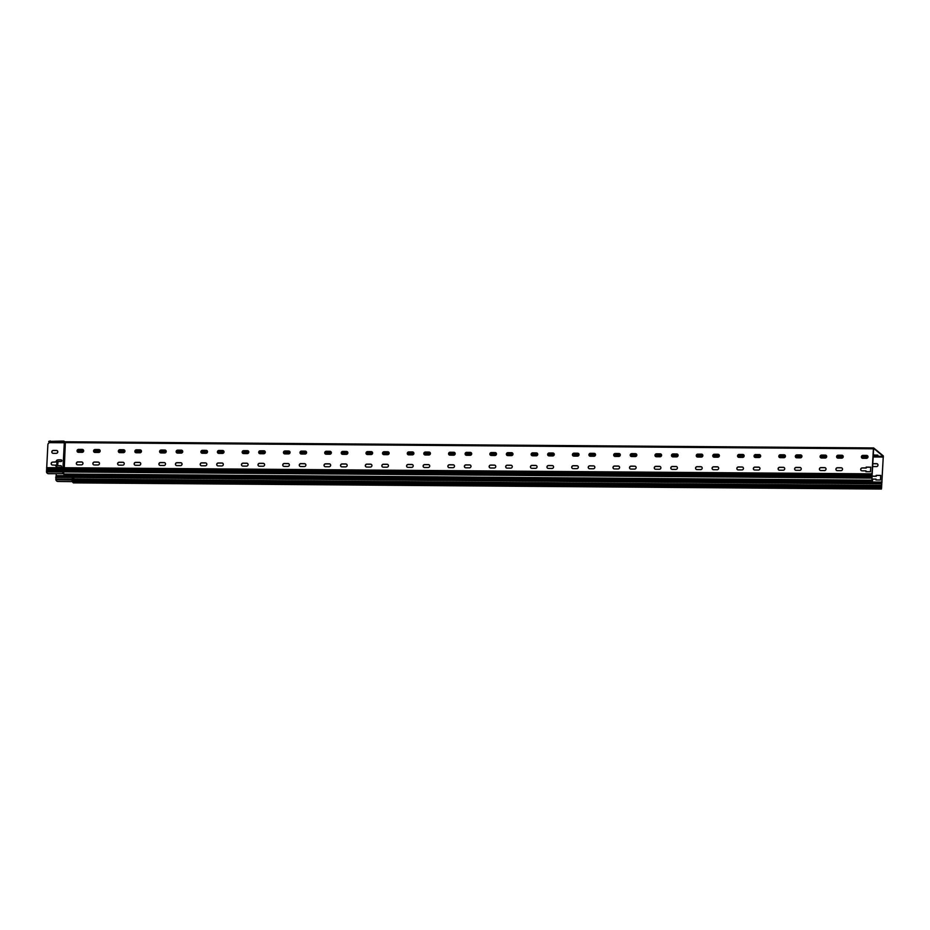 <?xml version="1.0" encoding="UTF-8"?>
<svg xmlns="http://www.w3.org/2000/svg" width="930" height="930" viewBox="0 0 930 930"><rect width="100%" height="100%" fill="white"/><g stroke="black" fill="none" stroke-linecap="round" stroke-linejoin="round"><path stroke-width="1.4" d="M72.505 475.497L72.063 481.508L57.823 481.391A2.127 2.023 129.5 0 1 55.893 479.706L56.288 473.777M56.637 480.984A2.127 2.023 -50.5 0 0 57.927 481.473L57.823 481.391M56.672 467.011L57.044 460.315M57.462 452.771L57.474 452.666A2.127 2.023 129.5 0 1 57.788 451.643M61.508 460.025A1.488 1.418 -50.5 0 0 61.833 460.85A1.488 1.418 129.5 0 1 61.415 459.978M62.67 473.742L48.43 473.637A2.127 2.023 129.5 0 1 46.5 471.952L47.872 444.738A2.127 2.023 129.5 0 1 50.057 442.668L64.298 442.773L62.67 473.742L63.705 473.591L63.798 471.917L871.863 478.101L872.445 481.624L872.526 479.52L872.456 481.194L871.852 480.275L873.654 448.376L883.279 456.305L881.547 488.273L880.838 487.692L881.315 486.774L880.768 487.192L881.442 489.041L883.302 455.886L873.654 447.946L873.398 448.806L65.333 442.622L64.217 470.08L63.194 473.661M58.09 461.513L57.602 465.593L60.741 465.709A0.849 0.814 129.5 0 1 61.461 466.814A0.849 0.814 129.5 0 1 60.648 467.372L57.765 467.348A2.127 2.023 129.5 0 1 55.812 465.244L52.522 465.012A1.488 1.418 129.5 0 1 51.266 463.07A1.488 1.418 129.5 0 1 52.685 462.094L55.998 461.908A2.127 2.023 129.5 0 1 58.183 459.839L61.066 459.862A0.849 0.814 129.5 0 1 61.787 460.966A0.849 0.814 129.5 0 1 60.973 461.536L58.09 461.513M53.173 453.329A1.488 1.418 129.5 0 1 51.917 451.387A1.488 1.418 129.5 0 1 53.336 450.411L56.439 450.434A1.488 1.418 129.5 0 1 57.695 452.375A1.488 1.418 129.5 0 1 56.277 453.352L53.173 453.329M47.244 473.231A2.127 2.023 -50.5 0 0 48.534 473.719L48.43 473.637M880.722 475.486L876.176 475.37L880.722 475.404L880.466 479.996L875.921 479.961L875.967 479.113L876.025 479.961M876.281 475.451L876.13 476.218L876.176 475.37M870.713 467.22L866.283 467.197L866.237 468.046L866.179 467.104L870.724 467.139L870.457 471.731L865.923 471.696L865.97 470.847L866.028 471.696M867.492 455.735A1.488 1.418 129.5 0 1 866.458 458.339L862.749 458.316A1.488 1.418 129.5 0 1 861.482 456.374A1.488 1.418 129.5 0 1 862.912 455.398L866.621 455.421A1.488 1.418 129.5 0 1 867.492 455.735A1.488 1.418 -50.5 0 0 866.725 455.502L863.017 455.479A1.488 1.418 -50.5 0 0 861.936 458.037M826.259 455.456A1.488 1.418 -50.5 0 0 825.445 455.189L821.736 455.165A1.488 1.418 -50.5 0 0 820.655 457.723M784.978 455.142A1.488 1.418 -50.5 0 0 784.164 454.875L780.456 454.84A1.488 1.418 -50.5 0 0 779.375 457.409M743.698 454.828A1.488 1.418 -50.5 0 0 742.884 454.561L739.176 454.526A1.488 1.418 -50.5 0 0 738.095 457.095M702.417 454.514A1.488 1.418 -50.5 0 0 701.604 454.235L697.895 454.212A1.488 1.418 -50.5 0 0 696.814 456.781M661.137 454.2A1.488 1.418 -50.5 0 0 660.323 453.921L656.615 453.898A1.488 1.418 -50.5 0 0 655.534 456.467M619.857 453.875A1.488 1.418 -50.5 0 0 619.043 453.608L615.335 453.584A1.488 1.418 -50.5 0 0 614.253 456.142M578.576 453.561A1.488 1.418 -50.5 0 0 577.763 453.294L574.054 453.27A1.488 1.418 -50.5 0 0 572.973 455.828M537.296 453.247A1.488 1.418 -50.5 0 0 536.482 452.98L532.762 452.945A1.488 1.418 -50.5 0 0 531.693 455.514M496.016 452.933A1.488 1.418 -50.5 0 0 495.202 452.666L491.482 452.631A1.488 1.418 -50.5 0 0 490.412 455.2M454.735 452.619A1.488 1.418 -50.5 0 0 453.921 452.34L450.201 452.317A1.488 1.418 -50.5 0 0 449.132 454.886M413.455 452.305A1.488 1.418 -50.5 0 0 412.641 452.026L408.921 452.003A1.488 1.418 -50.5 0 0 407.851 454.572M372.174 451.98A1.488 1.418 -50.5 0 0 371.361 451.713L367.641 451.689A1.488 1.418 -50.5 0 0 366.571 454.247M330.894 451.666A1.488 1.418 -50.5 0 0 330.08 451.399L326.36 451.364A1.488 1.418 -50.5 0 0 325.291 453.933M289.614 451.352A1.488 1.418 -50.5 0 0 288.8 451.085L285.08 451.05A1.488 1.418 -50.5 0 0 284.01 453.619M248.333 451.038A1.488 1.418 -50.5 0 0 247.519 450.771L243.8 450.736A1.488 1.418 -50.5 0 0 242.73 453.305M207.053 450.725A1.488 1.418 -50.5 0 0 206.239 450.446L202.519 450.422A1.488 1.418 -50.5 0 0 201.45 452.991M165.773 450.411A1.488 1.418 -50.5 0 0 164.959 450.132L161.239 450.108A1.488 1.418 -50.5 0 0 160.169 452.678M124.492 450.085A1.488 1.418 -50.5 0 0 123.678 449.818L119.958 449.795A1.488 1.418 -50.5 0 0 118.889 452.352M83.212 449.771A1.488 1.418 -50.5 0 0 82.398 449.504L78.678 449.469A1.488 1.418 -50.5 0 0 77.609 452.038M99.731 449.899A1.488 1.418 -50.5 0 0 98.906 449.632L95.197 449.597A1.488 1.418 -50.5 0 0 94.116 452.166M141.011 450.213A1.488 1.418 -50.5 0 0 140.186 449.946L136.478 449.922A1.488 1.418 -50.5 0 0 135.396 452.48M182.292 450.527A1.488 1.418 -50.5 0 0 181.466 450.26L177.758 450.236A1.488 1.418 -50.5 0 0 176.677 452.794M223.572 450.852A1.488 1.418 -50.5 0 0 222.747 450.573L219.038 450.55A1.488 1.418 -50.5 0 0 217.957 453.119M264.852 451.166A1.488 1.418 -50.5 0 0 264.027 450.887L260.319 450.864A1.488 1.418 -50.5 0 0 259.238 453.433M306.133 451.48A1.488 1.418 -50.5 0 0 305.307 451.213L301.599 451.178A1.488 1.418 -50.5 0 0 300.518 453.747M347.413 451.794A1.488 1.418 -50.5 0 0 346.588 451.527L342.879 451.492A1.488 1.418 -50.5 0 0 341.798 454.061M388.694 452.108A1.488 1.418 -50.5 0 0 387.868 451.841L384.16 451.817A1.488 1.418 -50.5 0 0 383.079 454.375M429.974 452.422A1.488 1.418 -50.5 0 0 429.149 452.154L425.44 452.131A1.488 1.418 -50.5 0 0 424.359 454.689M471.254 452.747A1.488 1.418 -50.5 0 0 470.429 452.468L466.721 452.445A1.488 1.418 -50.5 0 0 465.639 455.014M512.535 453.061A1.488 1.418 -50.5 0 0 511.709 452.782L508.001 452.759A1.488 1.418 -50.5 0 0 506.92 455.328M553.815 453.375A1.488 1.418 -50.5 0 0 552.99 453.108L549.281 453.073A1.488 1.418 -50.5 0 0 548.2 455.642M595.095 453.689A1.488 1.418 -50.5 0 0 594.27 453.422L590.562 453.387A1.488 1.418 -50.5 0 0 589.481 455.956M636.376 454.003A1.488 1.418 -50.5 0 0 635.55 453.735L631.842 453.712A1.488 1.418 -50.5 0 0 630.761 456.27M677.656 454.328A1.488 1.418 -50.5 0 0 676.831 454.049L673.122 454.026A1.488 1.418 -50.5 0 0 672.041 456.584M718.937 454.642A1.488 1.418 -50.5 0 0 718.123 454.363L714.403 454.34A1.488 1.418 -50.5 0 0 713.322 456.909M760.217 454.956A1.488 1.418 -50.5 0 0 759.403 454.677L755.683 454.654A1.488 1.418 -50.5 0 0 754.602 457.223M801.497 455.27A1.488 1.418 -50.5 0 0 800.684 455.002L796.963 454.968A1.488 1.418 -50.5 0 0 795.882 457.537M842.778 455.584A1.488 1.418 -50.5 0 0 841.964 455.316L838.244 455.281A1.488 1.418 -50.5 0 0 837.163 457.851M842.069 468.104A1.488 1.418 -50.5 0 0 841.255 467.837L837.546 467.802A1.488 1.418 -50.5 0 0 836.465 470.371M800.788 467.79A1.488 1.418 -50.5 0 0 799.974 467.523L796.266 467.488A1.488 1.418 -50.5 0 0 795.185 470.057M759.508 467.476A1.488 1.418 -50.5 0 0 758.694 467.209L754.986 467.174A1.488 1.418 -50.5 0 0 753.904 469.743M718.227 467.162A1.488 1.418 -50.5 0 0 717.414 466.883L713.705 466.86A1.488 1.418 -50.5 0 0 712.624 469.429M676.947 466.848A1.488 1.418 -50.5 0 0 676.133 466.569L672.425 466.546A1.488 1.418 -50.5 0 0 671.344 469.115M635.667 466.523A1.488 1.418 -50.5 0 0 634.853 466.256L631.144 466.232A1.488 1.418 -50.5 0 0 630.063 468.79M594.386 466.209A1.488 1.418 -50.5 0 0 593.573 465.942L589.864 465.907A1.488 1.418 -50.5 0 0 588.783 468.476M553.106 465.895A1.488 1.418 -50.5 0 0 552.292 465.628L548.584 465.593A1.488 1.418 -50.5 0 0 547.503 468.162M511.826 465.581A1.488 1.418 -50.5 0 0 511.012 465.314L507.303 465.279A1.488 1.418 -50.5 0 0 506.222 467.848M470.545 465.267A1.488 1.418 -50.5 0 0 469.731 464.988L466.023 464.965A1.488 1.418 -50.5 0 0 464.942 467.534M429.265 464.954A1.488 1.418 -50.5 0 0 428.451 464.675L424.743 464.651A1.488 1.418 -50.5 0 0 423.662 467.22M387.984 464.628A1.488 1.418 -50.5 0 0 387.171 464.361L383.462 464.337A1.488 1.418 -50.5 0 0 382.381 466.895M346.704 464.314A1.488 1.418 -50.5 0 0 345.89 464.047L342.182 464.012A1.488 1.418 -50.5 0 0 341.101 466.581M305.424 464A1.488 1.418 -50.5 0 0 304.61 463.733L300.901 463.698A1.488 1.418 -50.5 0 0 299.82 466.267M264.097 463.64A1.488 1.418 129.5 0 1 263.074 466.256L259.354 466.221A1.488 1.418 129.5 0 1 258.098 464.279A1.488 1.418 129.5 0 1 259.517 463.303L263.237 463.326A1.488 1.418 129.5 0 1 264.097 463.64A1.488 1.418 -50.5 0 0 263.33 463.419L259.621 463.384A1.488 1.418 -50.5 0 0 258.54 465.953M222.863 463.373A1.488 1.418 -50.5 0 0 222.049 463.094L218.341 463.07A1.488 1.418 -50.5 0 0 217.26 465.639M181.583 463.059A1.488 1.418 -50.5 0 0 180.769 462.78L177.06 462.756A1.488 1.418 -50.5 0 0 175.979 465.325M140.302 462.733A1.488 1.418 -50.5 0 0 139.488 462.466L135.78 462.443A1.488 1.418 -50.5 0 0 134.699 465M99.022 462.419A1.488 1.418 -50.5 0 0 98.208 462.152L94.5 462.117A1.488 1.418 -50.5 0 0 93.419 464.686M82.514 462.291A1.488 1.418 -50.5 0 0 81.701 462.024L77.981 462.001A1.488 1.418 -50.5 0 0 76.899 464.558M123.795 462.617A1.488 1.418 -50.5 0 0 122.981 462.338L119.261 462.315A1.488 1.418 -50.5 0 0 118.18 464.884M165.075 462.931A1.488 1.418 -50.5 0 0 164.261 462.652L160.541 462.629A1.488 1.418 -50.5 0 0 159.46 465.198A1.488 1.418 129.5 0 1 160.448 462.547L164.157 462.57A1.488 1.418 129.5 0 1 165.412 464.512A1.488 1.418 129.5 0 1 163.994 465.488L160.286 465.465A1.488 1.418 129.5 0 1 159.414 465.151M206.355 463.245A1.488 1.418 -50.5 0 0 205.542 462.977L201.822 462.942A1.488 1.418 -50.5 0 0 200.741 465.512M247.636 463.559A1.488 1.418 -50.5 0 0 246.822 463.291L243.102 463.256A1.488 1.418 -50.5 0 0 242.021 465.825M288.916 463.872A1.488 1.418 -50.5 0 0 288.102 463.605L284.382 463.57A1.488 1.418 -50.5 0 0 283.301 466.139M330.197 464.186A1.488 1.418 -50.5 0 0 329.383 463.919L325.663 463.896A1.488 1.418 -50.5 0 0 324.582 466.453M371.477 464.512A1.488 1.418 -50.5 0 0 370.663 464.233L366.943 464.21A1.488 1.418 -50.5 0 0 365.862 466.779M412.757 464.826A1.488 1.418 -50.5 0 0 411.944 464.547L408.224 464.523A1.488 1.418 -50.5 0 0 407.142 467.093M453.991 465.093A1.488 1.418 129.5 0 1 452.957 467.709L449.248 467.674A1.488 1.418 129.5 0 1 447.981 465.732A1.488 1.418 129.5 0 1 449.411 464.756L453.119 464.779A1.488 1.418 129.5 0 1 453.991 465.093A1.488 1.418 -50.5 0 0 453.224 464.872L449.504 464.837A1.488 1.418 -50.5 0 0 448.423 467.406M495.318 465.453A1.488 1.418 -50.5 0 0 494.504 465.186L490.784 465.151A1.488 1.418 -50.5 0 0 489.703 467.72M536.598 465.767A1.488 1.418 -50.5 0 0 535.785 465.5L532.065 465.465A1.488 1.418 -50.5 0 0 530.984 468.034M577.879 466.081A1.488 1.418 -50.5 0 0 577.065 465.814L573.345 465.791A1.488 1.418 -50.5 0 0 572.264 468.348M619.159 466.407A1.488 1.418 -50.5 0 0 618.345 466.128L614.625 466.104A1.488 1.418 -50.5 0 0 613.544 468.674M660.44 466.721A1.488 1.418 -50.5 0 0 659.626 466.442L655.906 466.418A1.488 1.418 -50.5 0 0 654.825 468.987M701.72 467.034A1.488 1.418 -50.5 0 0 700.906 466.767L697.186 466.732A1.488 1.418 -50.5 0 0 696.105 469.301M743 467.348A1.488 1.418 -50.5 0 0 742.187 467.081L738.467 467.046A1.488 1.418 -50.5 0 0 737.385 469.615M784.281 467.662A1.488 1.418 -50.5 0 0 783.467 467.395L779.747 467.36A1.488 1.418 -50.5 0 0 778.666 469.929M825.561 467.976A1.488 1.418 -50.5 0 0 824.747 467.709L821.027 467.685A1.488 1.418 -50.5 0 0 819.946 470.243M866.237 468.046A1.488 1.418 -50.5 0 0 866.028 468.023L862.308 467.999A1.488 1.418 -50.5 0 0 861.227 470.568M865.97 470.847A1.488 1.418 129.5 0 1 865.76 470.859L862.052 470.836A1.488 1.418 129.5 0 1 860.785 468.894A1.488 1.418 129.5 0 1 862.215 467.918L865.923 467.941A1.488 1.418 129.5 0 1 866.132 467.953M876.234 476.3A1.488 1.418 -50.5 0 0 876.025 476.288L872.387 476.253M877.548 464.035A1.488 1.418 -50.5 0 0 876.734 463.756L873.014 463.733A1.488 1.418 -50.5 0 0 872.665 463.768M872.398 476.172L875.932 476.195A1.488 1.418 129.5 0 1 876.13 476.218M875.967 479.113A1.488 1.418 129.5 0 1 875.769 479.124L872.049 479.09A1.488 1.418 129.5 0 1 871.91 479.09M57.346 450.783A1.488 1.418 -50.5 0 0 56.532 450.515L53.44 450.492A1.488 1.418 -50.5 0 0 52.359 453.061M56.579 466.941A2.127 2.023 -50.5 0 1 55.916 465.337L55.823 465.035M61.287 465.93A0.849 0.814 -50.5 0 0 60.845 465.791L57.66 465.628M61.613 460.083A0.849 0.814 -50.5 0 0 61.171 459.943L58.276 459.92A2.127 2.023 -50.5 0 0 56.102 461.989L52.789 462.175A1.488 1.418 -50.5 0 0 51.708 464.744M64.426 475.428L63.705 473.591M64.298 442.773L63.414 467.744L871.991 473.847L871.863 478.101M73.412 482.844L72.912 480.322L880.931 486.53L72.912 480.322M73.958 475.509L73.586 480.333M871.991 473.847L873.398 448.806M57.927 481.473L72.668 481.635M72.063 481.508L72.668 481.566M48.534 473.719L63.705 473.672M49.871 442.68L48.72 441.669L50.336 441.366L63.345 441.471L64.821 442.692L65.588 441.762L873.654 447.946M873.607 447.969L65.588 441.762M50.336 441.366L63.368 441.053A1.965 1.872 -50.5 0 1 64.647 441.599A1.116 1.058 129.5 0 0 65.379 441.901L65.46 441.901M873.154 455.072L877.455 455.072M65.356 442.32L65.356 442.32A1.546 1.465 -50.5 0 1 64.461 441.994L65.216 442.622M873.165 454.91L877.932 455.305L873.131 455.491M63.345 441.471A1.546 1.465 129.5 0 1 64.344 441.901A1.546 1.465 -50.5 0 0 64.461 441.994M50.36 440.96L48.802 441.355M825.177 458.025L821.469 458.002A1.488 1.418 129.5 0 1 820.202 456.049A1.488 1.418 129.5 0 1 821.632 455.072L825.34 455.107A1.488 1.418 129.5 0 1 826.607 457.049A1.488 1.418 129.5 0 1 825.177 458.025M783.897 457.711L780.189 457.676A1.488 1.418 129.5 0 1 778.922 455.735A1.488 1.418 129.5 0 1 780.351 454.758L784.06 454.793A1.488 1.418 129.5 0 1 785.327 456.735A1.488 1.418 129.5 0 1 783.897 457.711M742.617 457.397L738.908 457.362A1.488 1.418 129.5 0 1 737.641 455.421A1.488 1.418 129.5 0 1 739.071 454.445L742.779 454.468A1.488 1.418 129.5 0 1 744.047 456.421A1.488 1.418 129.5 0 1 742.617 457.397M701.336 457.083L697.628 457.049A1.488 1.418 129.5 0 1 696.361 455.107A1.488 1.418 129.5 0 1 697.791 454.131L701.499 454.154A1.488 1.418 129.5 0 1 702.766 456.095A1.488 1.418 129.5 0 1 701.336 457.083M660.056 456.758L656.348 456.735A1.488 1.418 129.5 0 1 655.08 454.793A1.488 1.418 129.5 0 1 656.51 453.817L660.219 453.84A1.488 1.418 129.5 0 1 661.486 455.781A1.488 1.418 129.5 0 1 660.056 456.758M618.775 456.444L615.067 456.421A1.488 1.418 129.5 0 1 613.8 454.479A1.488 1.418 129.5 0 1 615.23 453.491L618.938 453.526A1.488 1.418 129.5 0 1 620.205 455.468A1.488 1.418 129.5 0 1 618.775 456.444M577.495 456.13L573.787 456.107A1.488 1.418 129.5 0 1 572.52 454.154A1.488 1.418 129.5 0 1 573.95 453.177L577.658 453.212A1.488 1.418 129.5 0 1 578.925 455.154A1.488 1.418 129.5 0 1 577.495 456.13M536.215 455.816L532.506 455.781A1.488 1.418 129.5 0 1 531.239 453.84A1.488 1.418 129.5 0 1 532.669 452.864L536.378 452.898A1.488 1.418 129.5 0 1 537.645 454.84A1.488 1.418 129.5 0 1 536.215 455.816M494.934 455.502L491.226 455.468A1.488 1.418 129.5 0 1 489.959 453.526A1.488 1.418 129.5 0 1 491.389 452.55L495.097 452.573A1.488 1.418 129.5 0 1 496.364 454.526A1.488 1.418 129.5 0 1 494.934 455.502M453.654 455.189L449.946 455.154A1.488 1.418 129.5 0 1 448.678 453.212A1.488 1.418 129.5 0 1 450.108 452.236L453.817 452.259A1.488 1.418 129.5 0 1 455.084 454.2A1.488 1.418 129.5 0 1 453.654 455.189M412.374 454.863L408.665 454.84A1.488 1.418 129.5 0 1 407.398 452.898A1.488 1.418 129.5 0 1 408.828 451.922L412.536 451.945A1.488 1.418 129.5 0 1 413.803 453.887A1.488 1.418 129.5 0 1 412.374 454.863M371.093 454.549L367.385 454.526A1.488 1.418 129.5 0 1 366.118 452.585A1.488 1.418 129.5 0 1 367.548 451.596L371.256 451.631A1.488 1.418 129.5 0 1 372.523 453.573A1.488 1.418 129.5 0 1 371.093 454.549M329.813 454.235L326.105 454.212A1.488 1.418 129.5 0 1 324.837 452.259A1.488 1.418 129.5 0 1 326.267 451.283L329.976 451.317A1.488 1.418 129.5 0 1 331.243 453.259A1.488 1.418 129.5 0 1 329.813 454.235M288.533 453.921L284.824 453.887A1.488 1.418 129.5 0 1 283.557 451.945A1.488 1.418 129.5 0 1 284.987 450.969L288.695 451.004A1.488 1.418 129.5 0 1 289.962 452.945A1.488 1.418 129.5 0 1 288.533 453.921M247.252 453.608L243.544 453.573A1.488 1.418 129.5 0 1 242.277 451.631A1.488 1.418 129.5 0 1 243.707 450.655L247.415 450.678A1.488 1.418 129.5 0 1 248.682 452.631A1.488 1.418 129.5 0 1 247.252 453.608M205.972 453.294L202.263 453.259A1.488 1.418 129.5 0 1 200.996 451.317A1.488 1.418 129.5 0 1 202.426 450.341L206.135 450.364A1.488 1.418 129.5 0 1 207.402 452.305A1.488 1.418 129.5 0 1 205.972 453.294M164.691 452.968L160.983 452.945A1.488 1.418 129.5 0 1 159.716 451.004A1.488 1.418 129.5 0 1 161.146 450.027L164.854 450.05A1.488 1.418 129.5 0 1 166.121 451.992A1.488 1.418 129.5 0 1 164.691 452.968M123.411 452.654L119.703 452.631A1.488 1.418 129.5 0 1 118.436 450.69A1.488 1.418 129.5 0 1 119.865 449.702L123.574 449.736A1.488 1.418 129.5 0 1 124.841 451.678A1.488 1.418 129.5 0 1 123.411 452.654M82.131 452.34L78.422 452.317A1.488 1.418 129.5 0 1 77.155 450.364A1.488 1.418 129.5 0 1 78.585 449.388L82.293 449.423A1.488 1.418 129.5 0 1 83.561 451.364A1.488 1.418 129.5 0 1 82.131 452.34M98.65 452.468L94.93 452.433A1.488 1.418 129.5 0 1 93.674 450.492A1.488 1.418 129.5 0 1 95.093 449.516L98.813 449.55A1.488 1.418 129.5 0 1 100.068 451.492A1.488 1.418 129.5 0 1 98.65 452.468M139.93 452.782L136.21 452.759A1.488 1.418 129.5 0 1 134.955 450.806A1.488 1.418 129.5 0 1 136.373 449.829L140.093 449.864A1.488 1.418 129.5 0 1 141.348 451.806A1.488 1.418 129.5 0 1 139.93 452.782M181.21 453.096L177.491 453.073A1.488 1.418 129.5 0 1 176.235 451.131A1.488 1.418 129.5 0 1 177.653 450.155L181.373 450.178A1.488 1.418 129.5 0 1 182.629 452.12A1.488 1.418 129.5 0 1 181.21 453.096M222.491 453.41L218.771 453.387A1.488 1.418 129.5 0 1 217.515 451.445A1.488 1.418 129.5 0 1 218.934 450.469L222.654 450.492A1.488 1.418 129.5 0 1 223.909 452.433A1.488 1.418 129.5 0 1 222.491 453.41M263.771 453.735L260.051 453.7A1.488 1.418 129.5 0 1 258.796 451.759A1.488 1.418 129.5 0 1 260.214 450.783L263.934 450.806A1.488 1.418 129.5 0 1 265.19 452.747A1.488 1.418 129.5 0 1 263.771 453.735M305.052 454.049L301.332 454.014A1.488 1.418 129.5 0 1 300.076 452.073A1.488 1.418 129.5 0 1 301.494 451.097L305.214 451.12A1.488 1.418 129.5 0 1 306.47 453.073A1.488 1.418 129.5 0 1 305.052 454.049M346.332 454.363L342.612 454.328A1.488 1.418 129.5 0 1 341.356 452.387A1.488 1.418 129.5 0 1 342.775 451.41L346.495 451.445A1.488 1.418 129.5 0 1 347.75 453.387A1.488 1.418 129.5 0 1 346.332 454.363M387.612 454.677L383.892 454.654A1.488 1.418 129.5 0 1 382.637 452.701A1.488 1.418 129.5 0 1 384.055 451.724L387.775 451.759A1.488 1.418 129.5 0 1 389.031 453.7A1.488 1.418 129.5 0 1 387.612 454.677M428.893 454.991L425.173 454.968A1.488 1.418 129.5 0 1 423.917 453.026A1.488 1.418 129.5 0 1 425.336 452.05L429.055 452.073A1.488 1.418 129.5 0 1 430.311 454.014A1.488 1.418 129.5 0 1 428.893 454.991M470.173 455.305L466.453 455.281A1.488 1.418 129.5 0 1 465.198 453.34A1.488 1.418 129.5 0 1 466.616 452.364L470.336 452.387A1.488 1.418 129.5 0 1 471.591 454.328A1.488 1.418 129.5 0 1 470.173 455.305M511.454 455.63L507.734 455.595A1.488 1.418 129.5 0 1 506.478 453.654A1.488 1.418 129.5 0 1 507.896 452.678L511.616 452.701A1.488 1.418 129.5 0 1 512.872 454.642A1.488 1.418 129.5 0 1 511.454 455.63M552.734 455.944L549.014 455.909A1.488 1.418 129.5 0 1 547.758 453.968A1.488 1.418 129.5 0 1 549.177 452.991L552.897 453.015A1.488 1.418 129.5 0 1 554.152 454.968A1.488 1.418 129.5 0 1 552.734 455.944M594.014 456.258L590.294 456.235A1.488 1.418 129.5 0 1 589.039 454.282A1.488 1.418 129.5 0 1 590.457 453.305L594.177 453.34A1.488 1.418 129.5 0 1 595.433 455.281A1.488 1.418 129.5 0 1 594.014 456.258M635.295 456.572L631.575 456.549A1.488 1.418 129.5 0 1 630.319 454.607A1.488 1.418 129.5 0 1 631.737 453.619L635.457 453.654A1.488 1.418 129.5 0 1 636.713 455.595A1.488 1.418 129.5 0 1 635.295 456.572M676.575 456.886L672.855 456.863A1.488 1.418 129.5 0 1 671.6 454.921A1.488 1.418 129.5 0 1 673.018 453.945L676.738 453.968A1.488 1.418 129.5 0 1 677.993 455.909A1.488 1.418 129.5 0 1 676.575 456.886M717.855 457.2L714.135 457.176A1.488 1.418 129.5 0 1 712.88 455.235A1.488 1.418 129.5 0 1 714.298 454.259L718.018 454.282A1.488 1.418 129.5 0 1 719.274 456.223A1.488 1.418 129.5 0 1 717.855 457.2M759.136 457.525L755.416 457.49A1.488 1.418 129.5 0 1 754.16 455.549A1.488 1.418 129.5 0 1 755.579 454.572L759.298 454.596A1.488 1.418 129.5 0 1 760.554 456.537A1.488 1.418 129.5 0 1 759.136 457.525M800.416 457.839L796.696 457.804A1.488 1.418 129.5 0 1 795.441 455.863A1.488 1.418 129.5 0 1 796.859 454.886L800.579 454.91A1.488 1.418 129.5 0 1 801.834 456.863A1.488 1.418 129.5 0 1 800.416 457.839M841.697 458.153L837.977 458.13A1.488 1.418 129.5 0 1 836.721 456.177A1.488 1.418 129.5 0 1 838.139 455.2L841.859 455.235A1.488 1.418 129.5 0 1 843.115 457.176A1.488 1.418 129.5 0 1 841.697 458.153M840.999 470.673L837.279 470.65A1.488 1.418 129.5 0 1 836.024 468.697A1.488 1.418 129.5 0 1 837.442 467.72L841.162 467.755A1.488 1.418 129.5 0 1 842.417 469.697A1.488 1.418 129.5 0 1 840.999 470.673M799.719 470.359L795.999 470.324A1.488 1.418 129.5 0 1 794.743 468.383A1.488 1.418 129.5 0 1 796.161 467.406L799.881 467.441A1.488 1.418 129.5 0 1 801.137 469.383A1.488 1.418 129.5 0 1 799.719 470.359M758.438 470.045L754.718 470.01A1.488 1.418 129.5 0 1 753.463 468.069A1.488 1.418 129.5 0 1 754.881 467.093L758.601 467.116A1.488 1.418 129.5 0 1 759.857 469.069A1.488 1.418 129.5 0 1 758.438 470.045M717.158 469.731L713.438 469.697A1.488 1.418 129.5 0 1 712.182 467.755A1.488 1.418 129.5 0 1 713.601 466.779L717.321 466.802A1.488 1.418 129.5 0 1 718.576 468.743A1.488 1.418 129.5 0 1 717.158 469.731M675.878 469.406L672.158 469.383A1.488 1.418 129.5 0 1 670.902 467.441A1.488 1.418 129.5 0 1 672.32 466.465L676.04 466.488A1.488 1.418 129.5 0 1 677.296 468.429A1.488 1.418 129.5 0 1 675.878 469.406M634.597 469.092L630.877 469.069A1.488 1.418 129.5 0 1 629.622 467.127A1.488 1.418 129.5 0 1 631.04 466.139L634.76 466.174A1.488 1.418 129.5 0 1 636.015 468.116A1.488 1.418 129.5 0 1 634.597 469.092M593.317 468.778L589.597 468.755A1.488 1.418 129.5 0 1 588.341 466.802A1.488 1.418 129.5 0 1 589.76 465.825L593.48 465.86A1.488 1.418 129.5 0 1 594.735 467.802A1.488 1.418 129.5 0 1 593.317 468.778M552.036 468.464L548.316 468.429A1.488 1.418 129.5 0 1 547.061 466.488A1.488 1.418 129.5 0 1 548.479 465.512L552.199 465.546A1.488 1.418 129.5 0 1 553.455 467.488A1.488 1.418 129.5 0 1 552.036 468.464M510.756 468.15L507.036 468.116A1.488 1.418 129.5 0 1 505.781 466.174A1.488 1.418 129.5 0 1 507.199 465.198L510.919 465.221A1.488 1.418 129.5 0 1 512.174 467.174A1.488 1.418 129.5 0 1 510.756 468.15M469.476 467.837L465.756 467.802A1.488 1.418 129.5 0 1 464.5 465.86A1.488 1.418 129.5 0 1 465.918 464.884L469.638 464.907A1.488 1.418 129.5 0 1 470.894 466.848A1.488 1.418 129.5 0 1 469.476 467.837M428.195 467.511L424.475 467.488A1.488 1.418 129.5 0 1 423.22 465.546A1.488 1.418 129.5 0 1 424.638 464.57L428.358 464.593A1.488 1.418 129.5 0 1 429.614 466.535A1.488 1.418 129.5 0 1 428.195 467.511M386.915 467.197L383.195 467.174A1.488 1.418 129.5 0 1 381.939 465.233A1.488 1.418 129.5 0 1 383.358 464.244L387.078 464.279A1.488 1.418 129.5 0 1 388.333 466.221A1.488 1.418 129.5 0 1 386.915 467.197M345.635 466.883L341.915 466.86A1.488 1.418 129.5 0 1 340.659 464.907A1.488 1.418 129.5 0 1 342.077 463.93L345.797 463.965A1.488 1.418 129.5 0 1 347.053 465.907A1.488 1.418 129.5 0 1 345.635 466.883M304.354 466.569L300.634 466.535A1.488 1.418 129.5 0 1 299.379 464.593A1.488 1.418 129.5 0 1 300.797 463.617L304.517 463.651A1.488 1.418 129.5 0 1 305.772 465.593A1.488 1.418 129.5 0 1 304.354 466.569M221.793 465.942L218.073 465.907A1.488 1.418 129.5 0 1 216.818 463.965A1.488 1.418 129.5 0 1 218.236 462.989L221.956 463.012A1.488 1.418 129.5 0 1 223.212 464.954A1.488 1.418 129.5 0 1 221.793 465.942M180.513 465.616L176.793 465.593A1.488 1.418 129.5 0 1 175.538 463.651A1.488 1.418 129.5 0 1 176.956 462.675L180.676 462.698A1.488 1.418 129.5 0 1 181.931 464.64A1.488 1.418 129.5 0 1 180.513 465.616M139.221 465.302L135.513 465.279A1.488 1.418 129.5 0 1 134.257 463.338A1.488 1.418 129.5 0 1 135.675 462.35L139.395 462.384A1.488 1.418 129.5 0 1 140.651 464.326A1.488 1.418 129.5 0 1 139.221 465.302M97.941 464.988L94.232 464.965A1.488 1.418 129.5 0 1 92.977 463.012A1.488 1.418 129.5 0 1 94.395 462.036L98.115 462.071A1.488 1.418 129.5 0 1 99.371 464.012A1.488 1.418 129.5 0 1 97.941 464.988M81.433 464.861L77.725 464.837A1.488 1.418 129.5 0 1 76.458 462.896A1.488 1.418 129.5 0 1 77.888 461.908L81.596 461.943A1.488 1.418 129.5 0 1 82.851 463.884A1.488 1.418 129.5 0 1 81.433 464.861M122.714 465.174L119.005 465.151A1.488 1.418 129.5 0 1 117.738 463.21A1.488 1.418 129.5 0 1 119.168 462.233L122.876 462.257A1.488 1.418 129.5 0 1 124.132 464.198A1.488 1.418 129.5 0 1 122.714 465.174M205.274 465.814L201.566 465.779A1.488 1.418 129.5 0 1 200.299 463.838A1.488 1.418 129.5 0 1 201.729 462.861L205.437 462.884A1.488 1.418 129.5 0 1 206.693 464.837A1.488 1.418 129.5 0 1 205.274 465.814M246.555 466.128L242.846 466.093A1.488 1.418 129.5 0 1 241.579 464.151A1.488 1.418 129.5 0 1 243.009 463.175L246.717 463.198A1.488 1.418 129.5 0 1 247.973 465.151A1.488 1.418 129.5 0 1 246.555 466.128M287.835 466.442L284.127 466.418A1.488 1.418 129.5 0 1 282.86 464.465A1.488 1.418 129.5 0 1 284.289 463.489L287.998 463.524A1.488 1.418 129.5 0 1 289.253 465.465A1.488 1.418 129.5 0 1 287.835 466.442M329.115 466.755L325.407 466.732A1.488 1.418 129.5 0 1 324.14 464.791A1.488 1.418 129.5 0 1 325.57 463.803L329.278 463.838A1.488 1.418 129.5 0 1 330.534 465.779A1.488 1.418 129.5 0 1 329.115 466.755M370.396 467.069L366.687 467.046A1.488 1.418 129.5 0 1 365.42 465.105A1.488 1.418 129.5 0 1 366.85 464.128L370.559 464.151A1.488 1.418 129.5 0 1 371.814 466.093A1.488 1.418 129.5 0 1 370.396 467.069M411.676 467.383L407.968 467.36A1.488 1.418 129.5 0 1 406.701 465.419A1.488 1.418 129.5 0 1 408.131 464.442L411.839 464.465A1.488 1.418 129.5 0 1 413.094 466.407A1.488 1.418 129.5 0 1 411.676 467.383M494.237 468.023L490.529 467.988A1.488 1.418 129.5 0 1 489.261 466.046A1.488 1.418 129.5 0 1 490.691 465.07L494.4 465.105A1.488 1.418 129.5 0 1 495.655 467.046A1.488 1.418 129.5 0 1 494.237 468.023M535.517 468.336L531.809 468.313A1.488 1.418 129.5 0 1 530.542 466.36A1.488 1.418 129.5 0 1 531.972 465.384L535.68 465.419A1.488 1.418 129.5 0 1 536.936 467.36A1.488 1.418 129.5 0 1 535.517 468.336M576.798 468.65L573.089 468.627A1.488 1.418 129.5 0 1 571.822 466.686A1.488 1.418 129.5 0 1 573.252 465.698L576.96 465.732A1.488 1.418 129.5 0 1 578.216 467.674A1.488 1.418 129.5 0 1 576.798 468.65M618.078 468.964L614.37 468.941A1.488 1.418 129.5 0 1 613.102 467A1.488 1.418 129.5 0 1 614.532 466.023L618.241 466.046A1.488 1.418 129.5 0 1 619.496 467.988A1.488 1.418 129.5 0 1 618.078 468.964M659.358 469.29L655.65 469.255A1.488 1.418 129.5 0 1 654.383 467.313A1.488 1.418 129.5 0 1 655.813 466.337L659.521 466.36A1.488 1.418 129.5 0 1 660.788 468.302A1.488 1.418 129.5 0 1 659.358 469.29M700.639 469.603L696.93 469.569A1.488 1.418 129.5 0 1 695.663 467.627A1.488 1.418 129.5 0 1 697.093 466.651L700.802 466.674A1.488 1.418 129.5 0 1 702.069 468.627A1.488 1.418 129.5 0 1 700.639 469.603M741.919 469.917L738.211 469.883A1.488 1.418 129.5 0 1 736.944 467.941A1.488 1.418 129.5 0 1 738.374 466.965L742.082 467A1.488 1.418 129.5 0 1 743.349 468.941A1.488 1.418 129.5 0 1 741.919 469.917M783.2 470.231L779.491 470.208A1.488 1.418 129.5 0 1 778.224 468.255A1.488 1.418 129.5 0 1 779.654 467.279L783.362 467.313A1.488 1.418 129.5 0 1 784.629 469.255A1.488 1.418 129.5 0 1 783.2 470.231M824.48 470.545L820.772 470.522A1.488 1.418 129.5 0 1 819.504 468.581A1.488 1.418 129.5 0 1 820.934 467.592L824.643 467.627A1.488 1.418 129.5 0 1 825.91 469.569A1.488 1.418 129.5 0 1 824.48 470.545M872.665 463.663A1.488 1.418 129.5 0 1 872.91 463.651L876.63 463.675A1.488 1.418 129.5 0 1 877.885 465.616A1.488 1.418 129.5 0 1 876.467 466.604L872.747 466.569A1.488 1.418 129.5 0 1 872.514 466.546M73.238 475.509L72.877 479.915L55.893 479.706M881.605 485.437L55.788 478.95M46.733 468.906L63.554 468.952L63.414 467.744L46.593 467.697M872.142 475.056L64.077 468.871L63.287 471.998L46.5 471.952M872.073 477.183L46.663 471.033M871.852 480.426L872.584 480.438M871.863 479.927L872.503 479.938M64.344 475.428L872.41 481.601M63.845 475.009L871.898 481.194M63.682 474.009L871.747 480.182M46.884 470.115L872.282 476.265M881.442 489.041L73.377 482.868L881.396 489.029M72.831 482.426L880.896 488.61M72.68 481.426L880.745 487.611M72.703 481.008L880.768 487.192M72.854 480.357L881.663 486.192M55.672 477.369L881.477 483.856M56.033 476.148L881.838 482.635M56.184 475.614L882 482.1M77.422 450.143L83.526 450.19M93.942 450.271L100.033 450.318M118.703 450.457L124.806 450.504M135.222 450.585L141.314 450.632M159.983 450.771L166.086 450.818M176.502 450.899L182.594 450.945M201.264 451.085L207.367 451.131M217.783 451.213L223.874 451.259M242.544 451.41L248.647 451.457M259.063 451.527L265.155 451.573M283.824 451.724L289.928 451.771M300.344 451.852L306.435 451.899M325.105 452.038L331.208 452.085M341.624 452.166L347.715 452.213M366.385 452.352L372.488 452.399M382.904 452.48L388.996 452.526M407.666 452.666L413.769 452.712M424.185 452.794L430.276 452.84M448.946 452.98L455.049 453.026M465.465 453.108L471.557 453.154M490.226 453.305L496.329 453.352M506.745 453.422L512.837 453.468M531.507 453.619L537.61 453.666M548.026 453.747L554.117 453.794M572.787 453.933L578.89 453.98M589.306 454.061L595.398 454.107M614.067 454.247L620.171 454.293M630.587 454.375L636.678 454.421M655.348 454.561L661.451 454.607M671.867 454.689L677.958 454.735M696.628 454.875L702.731 454.921M713.147 455.002L719.239 455.049M737.909 455.2L744.012 455.247M754.428 455.316L760.519 455.363M779.189 455.514L785.292 455.561M795.708 455.642L801.8 455.688M820.469 455.828L826.572 455.874M836.988 455.956L843.08 456.002M861.75 456.142L867.853 456.188M873.084 456.235L883.279 456.305M883.395 457.06L873.049 456.979M867.981 456.944L861.482 456.886M843.219 456.746L836.721 456.7M826.7 456.63L820.202 456.572M801.939 456.432L795.441 456.386M785.42 456.305L778.922 456.258M760.659 456.119L754.16 456.072M744.14 455.991L737.641 455.944M719.378 455.805L712.88 455.758M702.859 455.677L696.361 455.63M678.098 455.491L671.6 455.444M661.579 455.363L655.08 455.316M636.817 455.177L630.319 455.119M620.298 455.049L613.8 454.991M595.537 454.851L589.039 454.805M579.018 454.735L572.52 454.677M554.257 454.538L547.758 454.491M537.738 454.41L531.239 454.363M512.976 454.224L506.478 454.177M496.457 454.096L489.959 454.049M471.696 453.91L465.198 453.863M455.177 453.782L448.678 453.735M430.416 453.596L423.917 453.538M413.897 453.468L407.398 453.422M389.135 453.282L382.637 453.224M372.616 453.154L366.118 453.096M347.855 452.957L341.356 452.91M331.336 452.84L324.837 452.782M306.575 452.643L300.076 452.596M290.055 452.515L283.557 452.468M265.294 452.329L258.796 452.282M248.775 452.201L242.277 452.154M224.014 452.015L217.515 451.968M207.495 451.887L200.996 451.841M182.733 451.701L176.235 451.643M166.214 451.573L159.716 451.527M141.453 451.387L134.955 451.329M124.934 451.259L118.436 451.201M100.173 451.062L93.674 451.015M83.653 450.945L77.155 450.887M64.379 475.439L872.445 481.624"/></g></svg>
